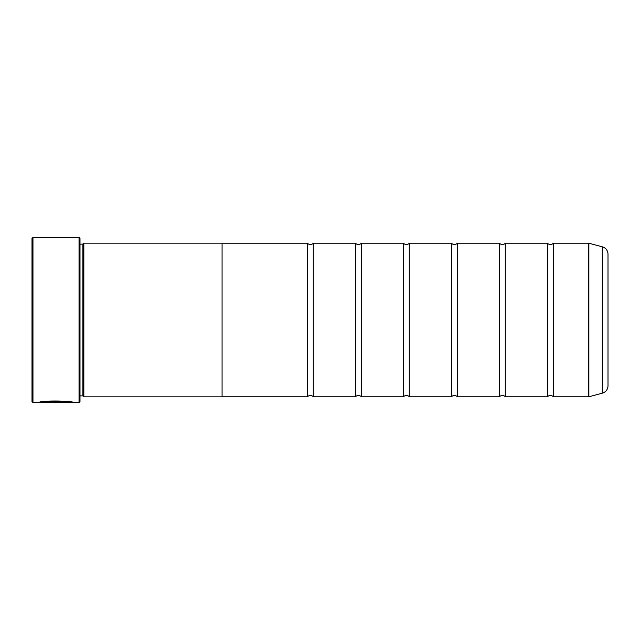 <?xml version="1.0" encoding="UTF-8"?>
<svg xmlns="http://www.w3.org/2000/svg" width="640" height="640" viewBox="0 0 640 640"><rect width="100%" height="100%" fill="white"/><g stroke="black" fill="none" stroke-linecap="round" stroke-linejoin="round"><path stroke-width="0.96" d="M602.304 393.184L602.304 246.816A7.68 7.68 0 0 1 608 254.24L608 385.76A7.68 7.68 0 0 1 602.304 393.184L588.872 396.784A0.576 0.576 0 0 1 588.728 396.8L588.728 243.2L553.28 243.2L553.28 396.8A3.76 3.76 0 0 0 547.52 396.8L505.28 396.8A3.76 3.76 0 0 0 499.52 396.8L457.28 396.8A3.76 3.76 0 0 0 451.52 396.8L409.28 396.8A3.76 3.76 0 0 0 403.52 396.8L361.28 396.8A3.76 3.76 0 0 0 355.52 396.8L313.28 396.8A3.76 3.76 0 0 0 307.52 396.8L222.08 396.8M553.28 243.2A3.76 3.76 0 0 1 547.52 243.2L547.52 396.8M547.52 243.2L505.28 243.2L505.28 396.8M505.28 243.2A3.76 3.76 0 0 1 499.52 243.2L499.52 396.8M499.52 243.2L457.28 243.2L457.28 396.8M457.28 243.2A3.76 3.76 0 0 1 451.52 243.2L451.52 396.8M451.52 243.2L409.28 243.2L409.28 396.8M409.28 243.2A3.76 3.76 0 0 1 403.52 243.2L403.52 396.8M403.52 243.2L361.28 243.2L361.28 396.8M361.28 243.2A3.76 3.76 0 0 1 355.52 243.2L355.52 396.8M355.52 243.2L313.28 243.2L313.28 396.8M313.28 243.2A3.76 3.76 0 0 1 307.52 243.2L307.52 396.8M588.728 243.2A0.576 0.576 0 0 1 588.872 243.216L588.872 396.784M72.376 402.368L32.96 402.56L32 401.6L32 238.4L32.96 237.44L32.96 402.56M79.04 402.56L79.04 237.44L80 238.4L80 401.6L79.04 402.56L73.272 402.56C74.368 400.816 39.936 400.224 38.912 402.536L62.936 402.536L43.272 402.392C47.952 400.632 70.68 401.872 69.832 402.56M79.04 237.44L32.96 237.44M82.88 244.128L82.88 395.872L83.84 396.832L83.84 243.168L82.88 244.128L80 244.128M80 395.872L82.88 395.872M588.728 396.8L553.28 396.8M602.304 246.816L588.872 243.216M83.84 396.832L222.08 396.832L222.08 243.168L83.84 243.168M307.52 243.2L222.08 243.2M72.288 402.368L73.272 402.56M43.272 402.344L39.832 402.344M69.832 402.368C70.672 401.68 47.968 400.432 43.272 402.2L43.272 402.392"/></g></svg>
